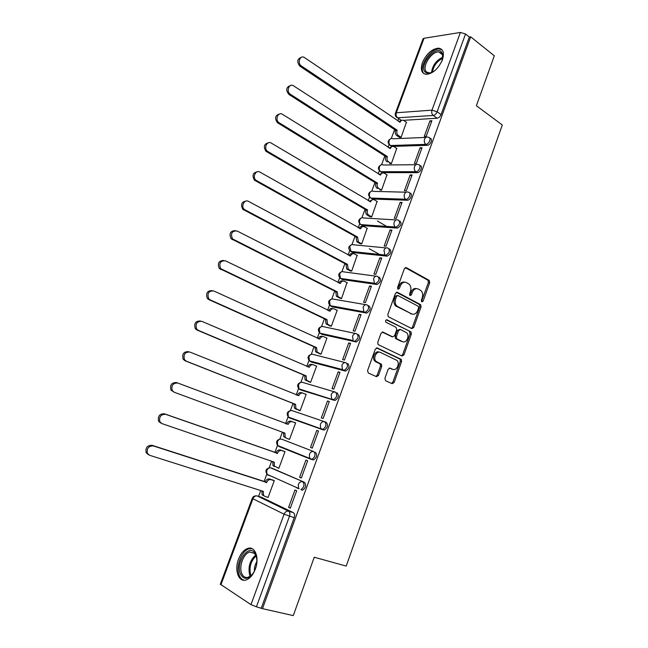 <?xml version="1.0" encoding="UTF-8"?>
<svg xmlns="http://www.w3.org/2000/svg" width="648" height="648" viewBox="0 0 648 648"><rect width="100%" height="100%" fill="white"/><g stroke="black" fill="none" stroke-linecap="round" stroke-linejoin="round"><path stroke-width="0.97" d="M421.816 301.863L423.128 301.118L429.689 282.698L429.268 280.422L406.304 267.648L404.368 268.693L397.58 287.493L398.05 289.219L399.403 288.465L400.286 286.035C401.776 282.739 403.842 281.596 406.466 282.609L409.147 284.197C410.929 286.068 411.367 288.506 410.468 291.487L409.601 293.9L410.054 295.61L411.391 294.856L412.258 292.442C413.724 289.178 415.749 288.044 418.316 289.032L420.933 290.563C422.682 292.41 423.112 294.816 422.229 297.788L421.378 300.178L421.816 301.863M421.459 301.506L428.401 282.528L427.98 280.252L405.259 267.632M397.71 288.911L399.014 285.849L400.286 286.035M409.706 295.277L410.978 292.256L412.258 292.442M301.563 490.026L302.648 490.115C305.888 487.701 306.472 485.085 304.39 482.266L272.427 468.374M442.365 59.916C444.528 52.885 443.256 48.956 438.55 48.146C431.851 48.908 426.489 53.695 422.464 62.524C420.236 69.611 421.54 73.556 426.376 74.358C433.002 73.556 438.332 68.745 442.365 59.916M255.32 569.163C259.646 558.114 255.158 545.948 247.973 548.346C244.013 549.65 240.87 553.238 238.537 559.127C234.22 569.965 238.521 582.52 245.997 579.976C249.909 578.632 253.02 575.027 255.32 569.163M384.896 378.351L385.576 380.732L392.186 383.689L394.122 382.49L401.59 361.519L401.282 359.397L377.298 347.984L375.305 349.167L367.57 370.575L368.267 373.005L376.48 376.674L378.464 375.467L381.737 366.363L381.445 364.241L375.962 361.309C372.721 358.117 376.707 350.366 380.498 352.447L397.03 360.458C400.253 363.504 396.43 371.296 392.672 369.287L390.096 368.105L388.144 369.295L384.896 378.351M470.675 36.815L494.311 55.817L476.385 105.721L502.297 124.991L346.21 566.085L314.24 557.231L293.277 615.6L262.472 608.658L470.675 36.815L469.322 37.017L465.539 33.988L437.141 111.788C436.209 113.902 434.905 115.125 433.229 115.441L397.491 117.814L396.317 117.037M411.82 328.633L413.716 327.515L421.062 306.901L420.682 304.673L397.394 292.313L395.45 293.398L387.844 314.442L388.201 316.67L411.82 328.633M411.367 334.093L403.955 354.885L402.044 356.044L378.068 344.558L377.752 342.387L381.04 333.283L383.025 332.132L392.656 336.839L394.6 335.696L396.738 329.735L396.074 327.313L385.86 322.169C385.276 320.687 385.657 319.91 386.994 319.829L411.026 331.914L411.367 334.093L410.095 333.841L402.692 354.602L403.955 354.885M261.541 497.283L293.317 512.641L288.595 511.183C289.907 512.106 290.207 513.799 289.478 516.254L256.414 606.812L250.979 604.625L220.328 584.237M398.666 118.616L397.807 120.933M394.6 129.6L391.303 138.478M389.051 144.561L388.039 147.29M384.823 155.949L381.591 164.673M379.339 170.748L378.181 173.875M374.973 182.517L371.79 191.095M369.546 197.154L368.234 200.686M365.035 209.312L361.916 217.728M359.664 223.787L358.206 227.723M355.015 236.334L351.953 244.596M349.709 250.646L348.098 254.988M344.906 263.59L341.901 271.69M339.657 277.741L337.9 282.496M334.708 291.082L331.768 299.012M329.524 305.07L327.605 310.238M324.429 318.808L321.554 326.568C317.957 327.92 317.399 330.124 319.918 333.169L319.278 328.933C320.25 326.859 321.611 326.106 323.368 326.681L355.647 333.509M319.302 332.635L317.228 338.224M314.053 346.777L311.259 354.334M308.991 360.442L306.763 366.452M303.596 374.998L300.866 382.344M298.59 388.492L296.201 394.932M293.042 403.453L290.393 410.589M288.093 416.786L285.549 423.654M282.39 432.175L279.831 439.077M277.506 445.338L274.825 452.563M271.609 461.23L269.171 467.807M266.83 474.134L264.019 481.707M260.739 490.552L258.584 496.36M262.472 608.658L256.414 606.812M469.322 37.017L441.061 114.583C440.138 116.697 438.834 117.904 437.165 118.211L403.502 120.334M423.014 38.92L424.019 38.264L460.396 32.449L465.539 33.988M399.322 137.255L401.096 137.336L406.401 122.269M429.948 120.852L424.278 136.355L426.214 136.274L431.892 120.731L429.948 120.852L431.463 121.913M420.098 147.776L414.38 163.418L416.308 163.393L422.034 147.72L420.098 147.776L421.637 148.805M389.618 163.515L391.376 163.644L396.714 148.449M410.168 174.936L404.401 190.706L406.312 190.755L412.088 174.944L410.168 174.936L411.731 175.932M379.833 189.986L381.575 190.172L386.953 174.839M400.156 202.33L394.332 218.246L396.228 218.352L402.052 202.403L400.156 202.33L401.728 203.294M369.968 216.691L371.693 216.926L377.104 201.455M390.047 229.967L384.175 246.013L386.054 246.191L391.935 230.105L390.047 229.967L391.643 230.891M360.013 243.616L361.73 243.907L367.157 228.29M379.85 257.839L373.928 274.039L375.791 274.282L381.721 258.042L379.85 257.839L381.47 258.73M349.977 270.767L351.678 271.123L357.129 255.353M369.571 285.962L363.593 302.3L365.44 302.616L371.426 286.238L369.571 285.962L371.207 286.821M339.852 298.161L341.536 298.574L346.996 282.649M359.195 314.337L353.168 330.82L354.991 331.201L361.033 314.677L359.195 314.337L360.855 315.155M329.638 325.782L331.314 326.252L337.227 310.254L336.766 310.165M348.721 342.962L342.646 359.591L344.453 360.045L350.544 343.367L348.721 342.962L350.406 343.74M319.343 353.646L321.003 354.181L326.965 338.037L326.406 337.916M338.167 371.839L332.027 388.622L333.817 389.14L339.965 372.325L338.167 371.839L339.868 372.584M308.95 381.753L310.603 382.344L316.613 366.063L315.868 365.869M327.507 400.974L321.319 417.911L323.093 418.503L329.289 401.533L327.507 400.974L329.241 401.687M298.477 410.103L300.105 410.759L306.172 394.332L304.965 393.96M316.759 430.377L310.505 447.46L312.263 448.133L318.524 431.009L316.759 430.377L318.508 431.05M287.898 438.72L289.518 439.417L295.634 422.852L293.981 422.261L295.626 422.885M287.874 438.785L289.526 439.393M310.505 447.46L312.271 448.108M299.603 477.284L301.336 478.038L307.654 460.752L305.905 460.048L299.603 477.284L301.393 477.892M277.587 467.791L278.843 468.334L285.015 451.624L283.338 451.057M288.595 507.384L290.312 508.21L296.687 490.771L294.953 489.985L288.595 507.384L290.409 507.943M267.332 497.154L268.061 497.502L274.29 480.646L272.63 480.014M296.363 487.701L298.558 488.422L298.307 484.599C299.36 482.298 300.834 481.334 302.746 481.715C304.819 484.534 304.236 487.15 300.988 489.572L302.648 490.115M281.686 439.166L313.745 451.583C315.86 454.345 315.26 456.937 311.931 459.351L309.671 458.29L309.363 454.361C310.4 452.085 311.858 451.162 313.745 451.583L281.686 439.166C279.839 438.745 278.413 439.619 277.409 441.79L277.725 445.549L278.964 446.513L278.13 445.711M324.769 421.767L326.244 422.35C328.406 425.056 327.791 427.615 324.381 430.021L291.122 418.568L288.684 417.182M337.025 392.793C339.228 395.45 338.588 397.985 335.097 400.391L301.595 390.29L299.157 388.921M347.709 363.504C349.952 366.112 349.288 368.615 345.716 371.021L311.971 362.264L309.493 360.896L308.95 356.781C309.922 354.683 311.307 353.905 313.081 354.44L345.335 362.605M358.287 334.481C360.572 337.041 359.883 339.52 356.23 341.917L322.259 334.473L319.829 333.104M368.785 305.71C371.101 308.221 370.389 310.676 366.655 313.081L332.464 306.925L329.986 305.491M379.177 277.198C381.534 279.669 380.805 282.099 376.974 284.496L342.573 279.612L340.062 278.122M389.489 248.937C391.878 251.359 391.117 253.773 387.204 256.163L352.609 252.526L350.058 250.987M399.703 220.928C402.125 223.301 401.339 225.69 397.346 228.088L362.548 225.666L359.972 224.078M409.828 193.161C413.116 193.064 410.638 200.289 407.389 200.256L372.414 199.033L369.806 197.405M419.872 165.637C423.241 165.443 420.625 172.765 417.353 172.668L382.19 172.619L379.558 170.967M429.899 138.348C433.237 138.178 430.523 145.395 427.275 145.322L393.093 146.391M374.115 283.565L374.277 283.119M384.458 255.239L384.637 254.745M380.579 364.703L380.862 363.909M269.268 475.308L269.916 475.851M311.048 459.319L313.567 459.934C316.888 457.52 317.496 454.937 315.365 452.174M279.774 446.367L280.568 447.088M321.732 334.23L322.259 334.473M331.792 306.601L332.464 306.925M341.78 279.199L342.573 279.612M351.686 252.023L352.609 252.526M361.519 225.075L362.548 225.666M371.28 198.361L372.414 199.033M380.975 171.858L382.19 172.619M390.606 145.622L389.229 144.739M261.346 607.929L294.216 517.695C294.937 515.249 294.638 513.556 293.317 512.641M400.14 119.524L400.658 120.253M416.526 288.627C414.113 288.068 412.266 289.275 410.978 292.256M404.619 282.188C402.173 281.645 400.31 282.868 399.014 285.849M411.415 328.423L412.444 327.272L419.783 306.69L419.394 304.463L396.422 292.28M418.624 307.897L418.179 306.212L397.937 295.553L396.576 296.314L395.644 298.89C394.762 301.806 395.159 304.204 396.851 306.083L411.674 313.924C414.258 314.855 416.275 313.689 417.717 310.424L418.624 307.897M397.435 295.48L395.304 296.12L396.576 296.314M412.023 314.086L395.58 305.872C393.895 303.993 393.49 301.604 394.373 298.696L395.304 296.12M401.558 355.809L402.692 354.602M382.166 332.076L391.927 336.685M386.24 319.853L410.727 331.703M402.481 341.634C406.272 343.764 410.046 335.761 406.677 332.772L400.488 329.508L398.561 330.634L396.422 336.587L396.754 338.758L402.53 341.658M399.921 329.395L397.289 330.391L398.561 330.634M401.217 341.366L395.491 338.499L395.159 336.328L397.289 330.391M410.095 333.841L409.455 331.452M392.461 369.239L389.367 368.04M379.242 352.164C375.451 350.082 371.474 357.817 374.714 361.009L377.023 362.094M375.921 376.423L377.217 375.143L380.489 366.055L380.198 363.933L375.775 361.795M391.595 383.43L392.866 382.158L400.326 361.228L400.019 359.105L376.504 347.919M399.541 137.4L396.762 135.554C395.304 134.33 394.867 132.646 395.474 130.499L397.054 130.418C396.446 132.565 396.884 134.258 398.342 135.481L401.096 137.319M406.604 122.415L403.68 120.423C402.133 119.758 400.942 120.35 400.1 122.18L304.276 57.429C299.967 54.805 297.043 63.293 301.361 65.918L397.143 130.167M395.564 130.248L299.846 66.145C296.63 61.795 297.173 58.83 301.49 57.267M398.828 121.63L401.663 120.334M388.598 161.838L387.01 161.846C385.544 160.647 385.106 158.971 385.714 156.832L387.277 156.8C386.678 158.946 387.107 160.623 388.573 161.83L391.384 163.62M396.932 148.586L394.106 146.74C392.502 145.986 391.254 146.57 390.355 148.489L293.52 85.811C289.138 82.823 285.809 91.579 290.32 94.227L387.374 156.549M385.803 156.573L288.83 94.389C285.541 89.983 286.141 87.018 290.628 85.487M389.051 147.955L392.056 146.561M378.764 188.422L377.055 188.285C375.67 187.078 375.273 185.441 375.872 183.384L377.428 183.408C376.828 185.474 377.225 187.11 378.61 188.317L381.591 190.148M387.188 174.984L384.386 173.227C382.741 172.457 381.453 173.048 380.53 175.025L282.488 114.34C278.203 111.399 274.614 119.783 278.948 122.634L377.517 183.149M375.97 183.125L277.474 122.739C274.396 118.219 275.133 115.295 279.685 113.967M379.193 174.506L382.377 173.008M434.889 70.6C430.904 73.524 427.745 74.083 425.404 72.276C418.292 66.728 434.557 45.344 441.223 51.613L442.754 54.327L441.912 61.058M442.795 57.794L442.665 55.372L441.248 52.861L438.882 51.97C431.333 51.038 421.07 67.797 426.603 71.977L429.138 72.949L432.062 72.382M442.049 49.807L439.498 48.989C430.134 47.831 417.417 68.591 424.238 73.799M255.952 555.117C257.774 561.136 256.802 567.251 253.044 573.48C247.698 579.863 243.437 579.903 240.262 573.618C235.791 562.804 247.828 544.466 254.291 552.339L255.952 555.117M256.632 557.653L254.607 553.441L249.731 551.999C243.713 553.262 238.772 566.085 241.615 573.132C243 576.607 245.187 578 248.176 577.311L252.299 574.484M252.137 548.702L249.196 548.783C241.736 550.338 235.597 566.214 239.104 574.979C240.157 577.822 241.777 579.571 243.948 580.235M254.437 571.074C254.202 567.656 255.012 564.505 256.867 561.638M370.235 216.845L367.019 214.95C365.715 213.743 365.359 212.147 365.95 210.163L367.489 210.236C366.898 212.22 367.254 213.824 368.558 215.031L371.709 216.894M377.355 201.601L374.512 199.908C372.851 199.163 371.555 199.787 370.616 201.787L271.277 143.095C267.089 140.324 263.38 148.295 267.478 151.292L367.586 209.976M387.091 226.638L377.403 221.009M366.039 209.903L266.02 151.34C263.161 146.715 264.036 143.84 268.653 142.714M369.263 201.293L372.616 199.681M360.312 243.778L356.902 241.834L356.036 236.901L357.558 237.03L358.425 241.971L361.746 243.867M367.44 228.452L364.565 226.808C362.88 226.103 361.56 226.76 360.62 228.768L259.969 172.117C255.871 169.509 252.056 177.09 255.911 180.217L357.558 237.03M380.214 254.794L369.287 248.751M356.036 236.901L254.47 180.201C251.829 175.462 252.858 172.643 257.531 171.728M359.235 228.307C360.134 226.67 361.317 226.095 362.783 226.581M350.309 270.945L346.704 268.952L345.935 264.141L347.45 264.327L348.211 269.147L351.694 271.075M357.437 255.523L354.529 253.943C352.82 253.271 351.491 253.951 350.536 255.992L248.557 201.407C244.539 198.96 240.635 206.177 244.247 209.409L347.45 264.327M374.147 283.484L373.483 283.127M345.935 264.141L242.822 209.328C240.416 204.493 241.583 201.722 246.321 201.026M349.134 255.547C350.074 253.781 351.313 253.174 352.868 253.716M340.241 298.347L336.417 296.298L335.753 291.608L337.26 291.851L337.916 296.549L341.561 298.517M347.352 282.828L344.404 281.313C342.679 280.673 341.334 281.386 340.37 283.443L237.03 230.963C231.863 230.801 230.348 233.434 232.486 238.877L337.26 291.851M335.753 291.608L231.085 238.731C228.906 233.782 230.218 231.077 235.03 230.599M338.945 283.03C339.925 281.119 341.237 280.471 342.873 281.086M330.107 326.001L326.049 323.887L325.49 319.318L326.973 319.61L327.54 324.194L331.339 326.195M337.179 310.376L334.19 308.918C332.44 308.318 331.079 309.056 330.116 311.137L225.407 260.804C220.312 260.65 218.724 263.258 220.628 268.62L326.973 319.61M325.49 319.318L219.251 268.41C217.307 263.355 218.765 260.707 223.633 260.456M328.666 310.748C329.646 308.748 330.99 308.043 332.699 308.642L332.918 308.683M319.95 353.913L315.6 351.71L315.131 347.263L316.597 347.62L317.075 352.075L321.027 354.108M326.924 338.151L323.895 336.758C322.121 336.199 320.744 336.968 319.772 339.066L213.662 290.928C208.648 290.79 206.987 293.366 208.68 298.663L210.179 299.87L316.597 347.62M315.131 347.263L208.818 299.587L207.32 298.38C205.602 293.22 207.214 290.628 212.139 290.604M318.298 338.71C319.278 336.628 320.655 335.867 322.412 336.425L322.906 336.539M309.857 382.126L305.07 379.785L304.682 375.451L306.139 375.872L306.528 380.206L310.627 382.263M316.572 366.169L313.502 364.84C311.712 364.314 310.319 365.116 309.331 367.238L201.812 321.335C196.871 321.222 195.137 323.773 196.628 328.99L198.296 330.359L306.139 375.872M304.682 375.451L196.952 330.01L195.283 328.641C193.801 323.433 195.526 320.89 200.467 321.003M307.841 366.914L307.873 366.841C308.861 364.727 310.246 363.925 312.044 364.451L312.814 364.654M300.113 410.743L294.451 408.102L294.038 404.166L295.577 404.368L295.893 408.588L300.137 410.67M306.131 394.438L303.029 393.174C301.207 392.688 299.805 393.514 298.801 395.661L189.848 352.034C184.972 351.945 183.182 354.472 184.478 359.616L186.3 361.147L295.577 404.368M294.143 403.89L184.98 360.725L183.157 359.203C181.861 354.067 183.643 351.548 188.519 351.637M297.294 395.369L297.359 395.207C298.355 393.061 299.765 392.234 301.579 392.72L302.632 393.053M295.601 422.95L292.459 421.751C290.612 421.305 289.194 422.164 288.182 424.335L177.771 383.025C172.951 382.976 171.104 385.487 172.23 390.55L174.191 392.226L284.934 433.115L285.169 437.222L286.384 438.17L283.743 436.679L283.5 432.589M286.384 438.17L289.551 439.328M174.191 392.226L170.926 390.064C169.8 385.001 171.647 382.498 176.459 382.555L177.771 383.025M286.659 424.075L286.756 423.816C287.761 421.654 289.186 420.787 291.025 421.24L292.459 421.751M274.258 466.536L272.946 465.507L272.743 461.619M284.982 451.713L281.791 450.579C279.928 450.174 278.486 451.065 277.474 453.26L165.58 414.315C160.809 414.307 158.906 416.802 159.87 421.791L161.959 423.598L274.193 462.121L274.355 466.115L278.875 468.229M160.68 423.039L158.59 421.232C157.626 416.243 159.53 413.756 164.292 413.772L276.056 452.677C277.069 450.49 278.51 449.599 280.373 450.004L281.791 450.579M284.999 451.648L280.373 450.004M275.951 452.96L277.368 453.535M263.461 495.704L262.059 494.602L261.889 490.917M274.266 480.727L271.034 479.666C269.147 479.301 267.689 480.225 266.66 482.444L153.268 445.913C148.546 445.945 146.594 448.424 147.404 453.349L149.615 455.285L263.355 491.378L263.453 495.266L264.854 496.376L268.102 497.397M148.352 454.645L146.148 452.717C145.33 447.8 147.282 445.322 151.997 445.289L265.267 481.796C266.288 479.585 267.746 478.661 269.633 479.026L271.034 479.666M299.198 488.746L297.327 488.13M273.626 480.338L269.633 479.026M265.162 482.08L266.555 482.72M421.84 300.915L423.128 301.118M398.131 288.287L399.403 288.465M410.111 294.662L411.391 294.856M270.516 467.791L304.39 482.266M272.654 468.455L271.034 467.905C269.163 467.524 267.721 468.431 266.709 470.618L266.96 474.271L268.288 475.316L267.486 474.506M261.93 497.405L257.305 495.963L288.595 511.183C286.651 510.851 285.144 511.847 284.083 514.18L252.906 498.774L220.903 584.909M250.979 604.625L284.083 514.18L294.216 517.695M437.165 118.211L433.229 115.441C431.762 114.137 431.341 112.379 431.957 110.16L460.396 32.449M401.177 120.236L397.621 117.806C396.171 116.567 395.742 114.882 396.333 112.76L431.957 110.16L437.141 111.788L441.061 114.583M424.019 38.264L396.333 112.76L395.385 113.262M310.757 459.213L278.964 446.513M323.465 429.972L289.543 417.96L288.401 417.085L288.012 413.205C289.008 411.059 290.417 410.216 292.24 410.678L324.437 421.654M334.271 400.343L300.032 389.659L298.987 388.865L298.526 384.872C299.514 382.749 300.907 381.939 302.705 382.433L334.935 391.983M344.979 370.988L310.433 361.592M355.582 341.901L319.918 333.169L353.201 340.548L352.577 336.126C353.573 333.955 354.958 333.161 356.748 333.744C359.024 336.304 358.336 338.791 354.683 341.196L356.23 341.917M366.104 313.065L364.573 312.304L330.958 306.188L330.253 305.686L329.524 301.328C330.488 299.271 331.833 298.55 333.566 299.157L365.877 304.706M376.52 284.488L375.014 283.694L341.091 278.843L340.508 278.429L339.682 273.95C340.637 271.917 341.966 271.229 343.675 271.868L376.026 276.178M386.856 256.163L385.366 255.336L351.143 251.724L349.75 246.807C350.698 244.798 352.01 244.134 353.703 244.814L386.103 247.925M397.094 228.088L395.628 227.229L360.774 224.613C359.502 223.414 359.162 221.843 359.737 219.899C360.677 217.906 361.973 217.266 363.641 217.979L396.098 219.931M407.244 200.256L405.794 199.365L370.786 198.045C369.433 196.846 369.052 195.234 369.644 193.209C370.567 191.241 371.855 190.633 373.507 191.379L406.037 192.205M417.304 172.668L415.87 171.752L380.716 171.696C379.283 170.505 378.861 168.853 379.461 166.747C380.376 164.803 381.648 164.219 383.276 164.997L415.895 164.73M427.275 145.322L425.866 144.374L390.452 145.525C387.277 143.038 387.358 140.754 390.712 138.68M391.886 146.432L390.493 145.525C389.035 144.318 388.598 142.641 389.197 140.511C390.072 138.632 391.295 138.056 392.874 138.769L425.801 137.425M428.49 137.392C431.827 137.206 429.114 144.439 425.866 144.374C424.383 143.111 423.954 141.361 424.57 139.134C425.469 137.174 426.708 136.574 428.312 137.319L428.49 137.392M418.446 164.705C421.816 164.503 419.199 171.842 415.919 171.752L415.805 171.704C414.356 170.456 413.942 168.731 414.558 166.536C415.498 164.503 416.794 163.895 418.446 164.705M408.386 192.262C411.674 192.156 409.196 199.398 405.948 199.365L405.591 199.228C404.222 197.98 403.842 196.295 404.449 194.181C405.405 192.124 406.717 191.484 408.386 192.262M398.237 220.061C400.666 222.434 399.873 224.824 395.879 227.229L395.288 226.994C394 225.747 393.66 224.103 394.259 222.07C395.215 219.988 396.544 219.316 398.237 220.061M388.006 248.103C390.396 250.525 389.634 252.939 385.722 255.336L384.896 255.004L383.981 250.201C384.944 248.103 386.289 247.398 388.006 248.103M377.679 276.396C380.028 278.867 379.299 281.297 375.467 283.703L374.423 283.265L373.604 278.591C374.576 276.461 375.937 275.732 377.679 276.396M367.262 304.941C369.579 307.46 368.866 309.914 365.124 312.32L363.852 311.777L363.139 307.225C364.119 305.078 365.496 304.317 367.262 304.941M346.145 362.807C348.381 365.415 347.717 367.926 344.145 370.332L342.452 369.579L341.917 365.286C342.922 363.083 344.331 362.256 346.145 362.807M335.437 392.129C337.64 394.786 336.992 397.321 333.509 399.735L331.622 398.876L331.16 394.705C332.181 392.486 333.607 391.627 335.437 392.129M324.64 421.718C326.803 424.432 326.179 426.992 322.769 429.405L320.687 428.45L320.315 424.4C321.335 422.148 322.777 421.257 324.64 421.718M256.268 495.858C254.34 495.777 253.004 496.603 252.25 498.353L252.906 498.774C253.935 496.554 255.401 495.623 257.305 495.963M405.462 267.551L406.304 267.648M427.777 280.114L429.073 280.284M428.401 282.528L429.689 282.698M396.665 292.208L397.394 292.313M419.151 304.293L420.43 304.495M419.783 306.69L421.062 306.901M412.444 327.272L413.716 327.515M394.373 298.696L395.644 298.89M396.503 306.536L397.775 306.747M410.395 313.705L411.674 313.924M382.466 332.027L383.025 332.132M391.392 336.579L392.656 336.839M386.564 319.756L386.994 319.829M395.159 336.328L396.422 336.587M395.823 338.734L397.086 339.001M391.416 368.979L392.672 369.287M379.809 363.649L381.056 363.949M380.489 366.055L381.737 366.363M377.217 375.143L378.464 375.467M376.82 347.879L377.298 347.984M399.678 358.846L400.942 359.146M400.326 361.228L401.59 361.519M392.866 382.158L394.122 382.49M395.474 130.499L397.054 130.418M396.762 135.554L398.342 135.481M399.678 122.205L400.1 122.18M299.846 66.145L301.361 65.918M385.714 156.832L387.277 156.8M389.894 148.505L390.355 148.489M375.872 183.384L377.428 183.408M380.02 175.025L380.53 175.025M277.717 122.901L279.191 122.796M431.511 72.576C432.516 65.391 436.282 60.264 442.827 57.186M442.73 58.198C436.995 61.163 433.561 65.829 432.427 72.203M256.106 555.919C250.736 561.095 248.929 567.478 250.695 575.06L250.987 575.756M249.699 575.149C247.868 566.968 249.877 560.269 255.717 555.061M365.95 210.163L367.489 210.236M367.311 215.144L368.85 215.225M370.049 201.763L370.616 201.787M266.498 151.664L267.956 151.624M355.938 237.168L357.461 237.298M357.323 242.125L358.846 242.263M359.98 228.72L360.62 228.768M255.174 180.703L256.616 180.719M345.838 264.4L347.352 264.587M347.247 269.333L348.762 269.528M349.799 255.911L350.536 255.992M243.745 210.009L245.171 210.09M335.656 291.875L337.154 292.118M337.09 296.784L338.588 297.035M339.495 283.314L340.37 283.443M232.211 239.59L233.612 239.736M325.385 319.586L326.876 319.885M326.843 324.462L328.325 324.769M329.046 310.935L330.116 311.137M220.571 269.447L221.956 269.657M315.025 347.531L316.499 347.887M316.507 352.382L317.982 352.747M318.379 338.75L319.772 339.066M208.818 299.587L210.179 299.87M304.576 375.727L306.034 376.14M306.083 380.546L307.541 380.975M307.873 366.841L309.331 367.238M196.952 330.01L198.296 330.359M294.038 404.166L295.48 404.644M295.569 408.961L297.011 409.447M297.359 395.207L298.801 395.661M184.98 360.725L186.3 361.147M283.403 432.856L284.828 433.39M286.756 423.816L288.182 424.335M272.678 461.797L274.088 462.397M276.056 452.677L277.474 453.26M164.292 413.772L165.58 414.315M261.857 490.998L263.25 491.662M265.267 481.796L266.66 482.444M151.997 445.289L153.268 445.913M439.66 48.997L438.55 48.146M417.353 172.668L415.805 171.704L380.716 171.696C377.533 169.16 377.654 166.876 381.065 164.851M407.389 200.256L405.591 199.228L370.786 198.045C367.716 195.421 367.902 193.153 371.345 191.241M397.346 228.088L395.288 226.994L360.774 224.613C357.817 221.908 358.077 219.656 361.544 217.858M387.204 256.163L384.896 255.004L350.681 251.408C347.838 248.613 348.17 246.378 351.67 244.693M376.974 284.496L374.423 283.265L340.508 278.429C337.778 275.554 338.183 273.326 341.715 271.747M366.655 313.081L363.852 311.777L330.253 305.686C327.629 302.721 328.115 300.51 331.687 299.044M345.716 371.021L342.452 369.579L309.493 360.896C307.087 357.761 307.727 355.574 311.404 354.326M335.097 400.391L298.987 388.865C296.687 385.641 297.4 383.462 301.134 382.32M324.381 430.021L288.401 417.085C286.197 413.764 286.999 411.593 290.79 410.565M313.567 459.934L277.725 445.549C275.627 442.13 276.502 439.968 280.365 439.06M298.55 488.414L266.96 474.271C264.959 470.748 265.923 468.593 269.86 467.799M401.031 120.228L397.491 117.814C395.555 116.786 394.867 115.231 395.418 113.157L423.055 38.807M252.25 498.353L220.304 584.285M427.98 280.252L429.268 280.422M419.394 304.463L420.682 304.673M395.58 305.872L396.851 306.083M395.491 338.499L396.754 338.758M409.755 331.671L411.026 331.914M374.714 361.009L375.962 361.309M380.198 363.933L381.445 364.241M400.019 359.105L401.282 359.397M387.01 161.846L388.573 161.83M377.055 188.285L378.61 188.317M277.474 122.739L278.948 122.634M442.665 55.372L442.754 54.327M442.487 54.74L438.882 51.97M254.421 553.254L249.731 551.999M254.607 553.441L254.291 552.339M367.019 214.95L368.558 215.031M266.02 151.34L267.478 151.292M356.902 241.834L358.425 241.971M254.47 180.201L255.911 180.217M346.704 268.952L348.211 269.147M242.822 209.328L244.247 209.409M336.417 296.298L337.916 296.549M231.085 238.731L232.486 238.877M326.049 323.887L327.54 324.194M219.251 268.41L220.628 268.62M315.6 351.71L317.075 352.075M207.32 298.38L208.68 298.663M305.07 379.785L306.528 380.206M195.283 328.641L196.628 328.99M294.451 408.102L295.893 408.588M183.157 359.203L184.478 359.616M283.743 436.679L285.169 437.222M170.926 390.064L172.23 390.55M272.946 465.507L274.355 466.115M158.59 421.232L159.87 421.791M262.059 494.602L263.453 495.266M146.148 452.717L147.404 453.349"/></g></svg>
